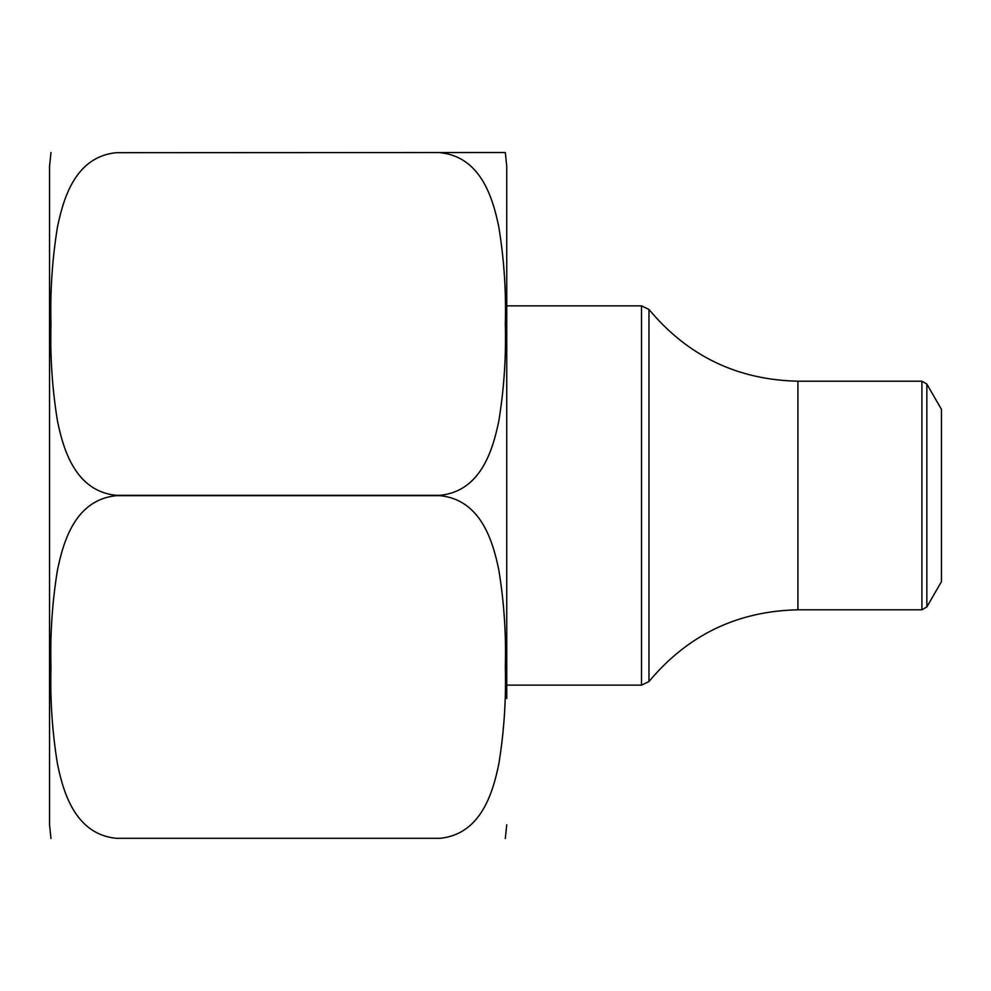 <?xml version="1.0" encoding="UTF-8"?>
<svg xmlns="http://www.w3.org/2000/svg" width="991" height="991" viewBox="0 0 991 991"><rect width="100%" height="100%" fill="white"/><g stroke="black" fill="none" stroke-linecap="round" stroke-linejoin="round"><path stroke-width="1.49" d="M506.748 698.568L506.748 166.228L505.323 152.503M116.22 152.688L505.323 152.503L116.22 152.688C75.217 156.875 63.337 198.398 57.379 227.558C52.226 259.469 50.095 291.664 50.975 324.119C50.083 356.549 52.238 388.782 57.453 420.841C63.387 449.988 75.539 491.226 116.22 495.314L440.078 495.314C481.081 491.115 492.973 449.604 498.919 420.444C504.072 388.534 506.203 356.339 505.323 323.871C506.228 291.453 504.072 259.221 498.845 227.162C492.911 198.014 480.771 156.776 440.078 152.688M440.078 495.686L116.22 495.686C75.217 499.885 63.337 541.396 57.379 570.556C52.226 602.466 50.095 634.661 50.975 667.129C50.083 699.547 52.238 731.779 57.453 763.838C63.387 792.986 75.539 834.224 116.22 838.312L440.078 838.312C481.081 834.125 492.973 792.602 498.919 763.442C504.072 731.531 506.203 699.336 505.323 666.881C506.228 634.451 504.072 602.218 498.845 570.159C492.911 541.012 480.771 499.774 440.078 495.686L440.078 495.314M440.078 838.312L116.22 838.312M50.975 838.497L49.55 824.772L49.55 166.228L50.975 152.503M506.748 824.772L505.323 838.497M641.511 685.14L641.511 305.86L648.969 309.452L648.969 681.548L641.511 685.14L506.748 685.14M648.969 681.548C687.717 635.02 737.378 611.1 797.916 609.799L797.916 381.201C737.366 379.9 687.717 355.98 648.969 309.452M921.903 609.799L921.903 381.201L926.845 384.062L941.45 409.345L941.45 581.655L926.845 606.938L921.903 609.799L797.916 609.799M926.845 384.062L926.845 606.938M641.511 305.86L506.748 305.86M921.903 381.201L797.916 381.201"/></g></svg>
